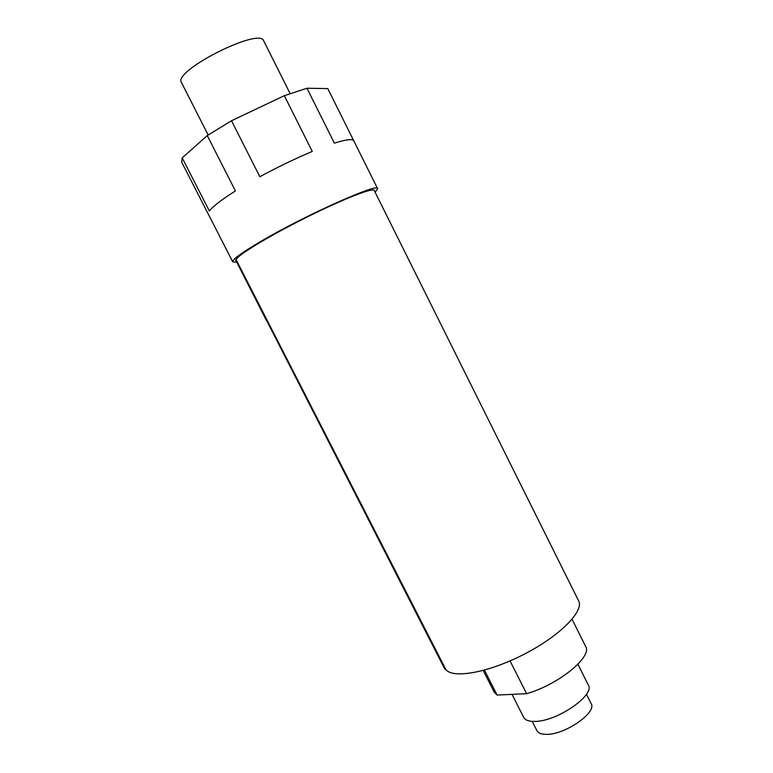 <?xml version="1.0" encoding="UTF-8"?>
<svg xmlns="http://www.w3.org/2000/svg" width="773" height="773" viewBox="0 0 773 773"><rect width="100%" height="100%" fill="white"/><g stroke="black" fill="none" stroke-linecap="round" stroke-linejoin="round"><path stroke-width="1.16" d="M510.035 660.925L526.616 693.671C558.647 684.617 592.823 656.509 585.596 646.334L572.088 619.279M483.183 670.462L494.218 692.154L497.116 695.062L526.616 693.671M512.016 694.357L523.679 717.354C525.176 720.107 528.79 721.46 534.539 721.412C556.434 721.895 595.616 695.004 588.272 684.975L577.914 664.268M532.201 721.364L536.926 730.688C538.24 733.113 541.351 734.331 546.25 734.35C564.783 734.997 597.394 712.358 591.094 703.546L586.446 694.26M445.828 669.505C452.843 679.023 488.99 672.539 524.703 653.939C560.493 635.454 584.388 610.844 578.571 600.766L374.229 190.467C373.436 187.192 342.11 199.453 304.823 218.179C267.526 236.857 236.412 255.921 236.152 259.738L445.828 669.505L444.359 668.22L262.781 313.017M484.439 670.123L497.116 695.062M236.152 259.738L235.688 260.076L266.501 320.66M235.726 259.921L445.48 669.805M375.127 192.284L377.63 188.699L353.841 140.908C352.71 138.686 346.217 139.43 334.38 143.14L306.968 88.248L284.329 95.688L312.273 151.44C295.334 158.552 277.855 166.987 259.854 176.746L231.494 120.752L207.261 135.584L235.436 190.941C221.291 199.888 212.604 206.584 209.386 211.039L182.186 157.905L181.665 162.117L232.75 261.883L236.731 262.115M306.968 88.248L327.791 88.595L353.715 140.686M377.63 188.699C379.147 182.206 305.528 215.039 261.052 241.273C241.591 252.742 232.151 259.612 232.75 261.883M182.186 157.905L207.261 135.584M231.494 120.752L284.329 95.688M290.097 93.533L263.767 40.969C260.201 26.688 172.389 71.048 181.462 82.537L208.15 134.985"/></g></svg>
